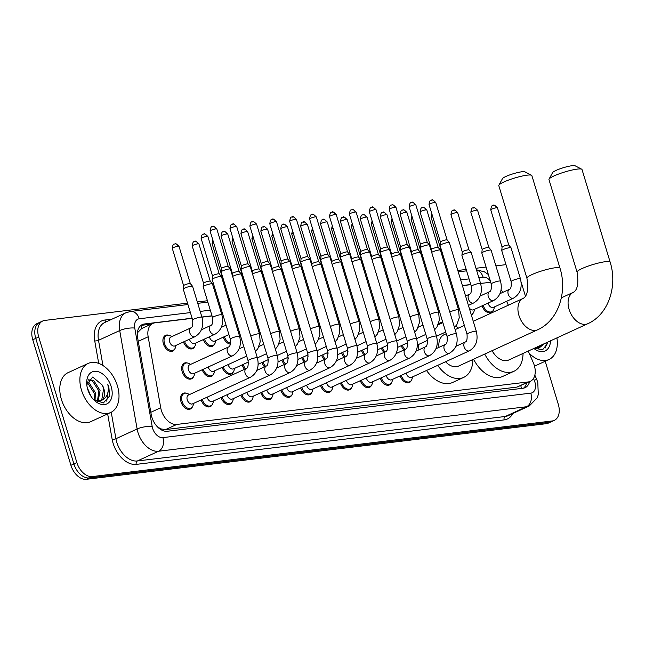 <?xml version="1.0" encoding="UTF-8"?>
<svg xmlns="http://www.w3.org/2000/svg" width="645" height="645" viewBox="0 0 645 645"><rect width="100%" height="100%" fill="white"/><g stroke="black" fill="none" stroke-linecap="round" stroke-linejoin="round"><path stroke-width="0.97" d="M174.811 348.889A8.635 5.636 -114.7 0 1 172.763 351.041A8.635 5.636 -114.7 0 1 163.411 343.882A8.635 5.636 -114.7 0 1 165.555 335.336A8.635 5.636 -114.7 0 1 168.522 335.19M193.573 376.672A8.635 5.636 -114.7 0 1 191.525 378.825A8.635 5.636 -114.7 0 1 182.172 371.665A8.635 5.636 -114.7 0 1 184.317 363.119A8.635 5.636 -114.7 0 1 187.284 362.974M192.428 406.858A8.635 5.636 -114.7 0 1 190.38 409.019A8.635 5.636 -114.7 0 1 181.027 401.859A8.635 5.636 -114.7 0 1 183.172 393.313A8.635 5.636 -114.7 0 1 186.139 393.168M192.145 318.348L154.929 322.847A16.198 10.562 65.3 0 0 152.817 323.435A16.198 10.562 65.3 0 0 148.156 336.779L160.718 407.753A16.198 10.562 65.3 0 0 161.363 410.43A16.198 10.562 65.3 0 0 176.794 424.434L528.158 381.953A16.198 10.562 65.3 0 0 530.263 381.364A16.198 10.562 65.3 0 0 533.31 362.7L528.247 351.049M156.695 426.039L157.009 426.313A5.402 3.523 65.3 0 0 157.178 426.571M159.517 428.699A5.402 3.523 65.3 0 0 161.266 429.03L161.452 429.006A16.198 10.562 -114.7 0 1 157.009 426.313M152.817 323.435L141.65 328.563L137.764 332.449M161.452 429.006L165.604 429.57L516.976 387.089L530.263 381.364M490.764 282.454A16.198 10.562 65.3 0 0 488.934 282.462L480.598 283.469M470.802 284.655L462.425 285.662M222.864 314.631L221.84 314.752M212.044 315.937L201.941 317.163M502.721 292.411A16.198 10.562 65.3 0 0 501.117 289.718M508.333 305.206L506.639 301.304M194.717 346.478A8.635 5.636 -114.7 0 1 192.67 348.631A8.635 5.636 -114.7 0 1 183.478 341.963M214.616 344.075A8.635 5.636 -114.7 0 1 212.576 346.228A8.635 5.636 -114.7 0 1 203.377 339.56M230.45 344.148A8.635 5.636 -114.7 0 1 223.283 337.15M473.374 312.785A8.635 5.636 -114.7 0 1 471.326 314.937A8.635 5.636 -114.7 0 1 471.326 314.945M493.28 310.382A8.635 5.636 -114.7 0 1 491.232 312.535A8.635 5.636 -114.7 0 1 482.041 305.867M213.471 374.261A8.635 5.636 -114.7 0 1 211.431 376.414A8.635 5.636 -114.7 0 1 202.232 369.746M233.377 371.859A8.635 5.636 -114.7 0 1 231.329 374.011A8.635 5.636 -114.7 0 1 222.138 367.344M244.584 369.279A8.635 5.636 -114.7 0 1 242.044 364.933M264.49 366.876A8.635 5.636 -114.7 0 1 261.951 362.53M284.397 364.465A8.635 5.636 -114.7 0 1 281.849 360.12M304.295 362.063A8.635 5.636 -114.7 0 1 301.755 357.717M324.201 359.652A8.635 5.636 -114.7 0 1 321.661 355.306M344.108 357.249A8.635 5.636 -114.7 0 1 341.568 352.904M364.014 354.839A8.635 5.636 -114.7 0 1 361.466 350.493M383.912 352.436A8.635 5.636 -114.7 0 1 381.372 348.09M403.818 350.025A8.635 5.636 -114.7 0 1 401.279 345.68M212.326 404.455A8.635 5.636 -114.7 0 1 210.286 406.608A8.635 5.636 -114.7 0 1 201.087 399.94M232.232 402.053A8.635 5.636 -114.7 0 1 230.184 404.205A8.635 5.636 -114.7 0 1 220.993 397.538M252.139 399.642A8.635 5.636 -114.7 0 1 250.091 401.795A8.635 5.636 -114.7 0 1 240.899 395.127M272.037 397.239A8.635 5.636 -114.7 0 1 269.997 399.392A8.635 5.636 -114.7 0 1 260.806 392.724M291.943 394.829A8.635 5.636 -114.7 0 1 289.903 396.981A8.635 5.636 -114.7 0 1 280.704 390.314M311.849 392.426A8.635 5.636 -114.7 0 1 309.802 394.579A8.635 5.636 -114.7 0 1 300.61 387.911M331.756 390.015A8.635 5.636 -114.7 0 1 329.708 392.168A8.635 5.636 -114.7 0 1 320.517 385.5M351.654 387.613A8.635 5.636 -114.7 0 1 349.614 389.765A8.635 5.636 -114.7 0 1 340.423 383.098M371.56 385.202A8.635 5.636 -114.7 0 1 369.521 387.355A8.635 5.636 -114.7 0 1 360.321 380.687M391.467 382.799A8.635 5.636 -114.7 0 1 389.419 384.952A8.635 5.636 -114.7 0 1 380.228 378.284M411.373 380.389A8.635 5.636 -114.7 0 1 409.325 382.541A8.635 5.636 -114.7 0 1 400.134 375.874M192.097 318.211L144.424 323.975A16.198 10.562 65.3 0 0 142.319 324.564A16.198 10.562 65.3 0 0 137.651 337.907L151.228 414.574A16.198 10.562 65.3 0 0 151.873 417.25A16.198 10.562 65.3 0 0 167.305 431.263L522.99 388.258A16.198 10.562 65.3 0 0 525.095 387.669A16.198 10.562 65.3 0 0 529.618 381.663M545.21 361.248L558.304 404.359A16.198 10.562 -114.7 0 1 554.281 420.379A16.198 10.562 -114.7 0 1 552.176 420.967L92.3 476.574A16.198 10.562 -114.7 0 1 76.868 462.562L38.724 337.012A16.198 10.562 -114.7 0 1 42.739 320.992A16.198 10.562 -114.7 0 1 44.852 320.404L187.526 303.15M521.104 281.921L525.425 296.136M495.884 265.869L504.729 264.797A16.198 10.562 -114.7 0 1 506.027 264.748M197.322 301.965L207.432 300.747M217.228 299.562L218.252 299.433M457.813 270.473L466.182 269.457M475.978 268.272L486.088 267.054M554.281 420.379L548.331 423.112A16.198 10.562 -114.7 0 1 546.226 423.7L86.341 479.3A16.198 10.562 -114.7 0 1 70.918 465.295L32.766 339.746L35.749 338.383A16.198 10.562 -114.7 0 1 39.764 322.355A16.198 10.562 -114.7 0 0 35.749 338.383L73.893 463.932L35.749 338.383L38.724 337.012M86.341 479.3L89.324 477.937A16.198 10.562 -114.7 0 1 73.893 463.932A16.198 10.562 -114.7 0 0 89.324 477.937L549.201 422.338L89.324 477.937L92.3 476.574M551.306 421.741A16.198 10.562 -114.7 0 1 549.201 422.338A16.198 10.562 -114.7 0 0 551.306 421.741M482.839 283.195A16.198 10.562 65.3 0 0 481.355 283.236L480.557 283.332M470.761 284.518L462.384 285.525M222.823 314.494L221.799 314.615M212.003 315.8L201.901 317.026M526.643 383.025A16.198 10.562 -114.7 0 1 523.522 388.169M140.916 325.427A16.198 10.562 -114.7 0 1 141.448 325.338L151.261 324.153M32.766 339.746A16.198 10.562 -114.7 0 1 36.789 323.726L42.739 320.992M117.406 385.791A26.993 17.6 -114.7 0 1 110.706 412.494A26.993 17.6 -114.7 0 1 81.48 390.136A26.993 17.6 -114.7 0 1 88.18 363.425A26.993 17.6 -114.7 0 1 117.406 385.791M110.706 412.494L90.614 421.717A26.993 17.6 -114.7 0 1 61.388 399.352A26.993 17.6 -114.7 0 1 68.088 372.649L88.18 363.425M97.419 401.367L98.879 390.959L92.574 381.106L87.978 379.929M98.145 401.383L100.064 390.418L93.759 380.558L88.083 379.752M94.234 400.158L94.154 393.128L87.849 383.275L87.002 382.783M95.049 400.787L95.339 392.587L89.034 382.727L87.212 381.824M90.889 396.167L87.277 387.677M100.136 401.029L101.797 399.634L103.603 388.79L102.337 385.138L92.711 377.035L86.817 384.718M102.337 385.138A12.199 7.958 -114.7 0 1 103.837 388.685A12.199 7.958 -114.7 0 1 101.467 400.4L95.234 400.916M87.728 389.378A17.6 11.481 -114.7 0 1 86.72 383.92A17.6 11.481 -114.7 0 1 96.371 371.318A17.6 11.481 -114.7 0 1 111.15 386.548A17.6 11.481 -114.7 0 1 108.392 402.956A17.6 11.481 -114.7 0 1 94.21 400.239A17.6 11.481 -114.7 0 1 87.728 389.378M93.622 399.642L103.394 402.94L109.585 396.006L108.868 387.218L107.844 384.468L108.255 387.395C108.553 394.014 106.296 398.352 101.467 400.4M106.739 401.15L108.731 387.274L107.844 384.468M498.883 185.18L502.471 178.649A11.876 1.838 -16.9 0 1 510.106 174.787A11.876 1.838 -16.9 0 1 521.966 171.763A11.876 1.838 -16.9 0 1 524.925 171.828L531.536 175.263A17.278 2.677 163.1 0 0 527.239 175.158A17.278 2.677 163.1 0 0 509.985 179.552A17.278 2.677 163.1 0 0 498.883 185.18A17.278 2.677 163.1 0 0 498.803 185.647L526.925 278.221A17.278 2.677 -16.9 0 1 536.898 272.577A17.278 2.677 -16.9 0 1 555.361 267.74A17.278 2.677 -16.9 0 1 559.989 268.175L531.859 175.601A17.278 2.677 163.1 0 0 531.536 175.263M445.558 361.756A17.278 11.263 65.3 0 0 458.563 366.078L537.648 329.772C558.554 320.492 567.544 291.766 559.989 268.175M472.874 359.507A29.694 19.366 -114.7 0 1 463.739 377.365A29.694 19.366 -114.7 0 1 437.697 365.36M463.739 377.365L452.58 382.485A29.694 19.366 -114.7 0 1 426.538 370.488M446.235 333.715L444.147 334.674A17.278 11.263 65.3 0 0 438.947 347.365M438.963 323.387L438.592 323.556A29.694 19.366 -114.7 0 1 438.963 323.387A29.694 19.366 -114.7 0 1 442.768 322.315M455.797 326.072A29.694 19.366 -114.7 0 1 458.458 328.103M418.831 349.872A29.694 19.366 -114.7 0 1 418.742 344.398M549.04 179.117L552.628 172.586A11.876 1.838 -16.9 0 1 560.263 168.724A11.876 1.838 -16.9 0 1 572.123 165.701A11.876 1.838 -16.9 0 1 575.074 165.765L581.693 169.192A17.278 2.677 163.1 0 0 577.388 169.095A17.278 2.677 163.1 0 0 560.142 173.489A17.278 2.677 163.1 0 0 549.04 179.117A17.278 2.677 163.1 0 0 548.96 179.584L577.082 272.158A17.278 2.677 -16.9 0 1 587.055 266.514A17.278 2.677 -16.9 0 1 605.518 261.668A17.278 2.677 -16.9 0 1 610.146 262.112L582.016 169.538A17.278 2.677 163.1 0 0 581.693 169.192M492.103 350.678A17.278 11.263 65.3 0 0 508.72 360.015L587.805 323.709C608.711 314.429 617.7 285.703 610.146 262.112M523.031 353.444A29.694 19.366 -114.7 0 1 513.896 371.302A29.694 19.366 -114.7 0 1 484.726 354.065M513.896 371.302L502.737 376.422A29.694 19.366 -114.7 0 1 473.559 359.192M257.371 357.846C259.451 366.715 257.129 373.197 250.405 377.301L192.524 403.875A4.862 3.169 -114.7 0 1 187.26 399.852A4.862 3.169 -114.7 0 1 188.469 395.038L246.35 368.472C247.874 368.11 248.446 365.513 248.067 360.676A4.862 0.75 -16.9 0 1 250.873 359.088A4.862 0.75 -16.9 0 1 256.065 357.725A4.862 0.75 -16.9 0 1 256.267 357.701A4.862 0.75 -16.9 0 1 257.371 357.846L230.402 269.094A4.862 0.75 -16.9 0 0 230.378 269.054A4.862 0.75 -16.9 0 0 229.104 268.973A4.862 0.75 -16.9 0 0 222.525 270.9A4.862 0.75 -16.9 0 0 221.098 271.876A4.862 0.75 -16.9 0 0 221.106 271.924L248.067 360.676M193.573 403.391L193.202 405.028A8.103 5.281 -114.7 0 1 190.896 408.18A8.103 5.281 -114.7 0 1 182.132 401.472A8.103 5.281 -114.7 0 1 184.139 393.466A8.103 5.281 -114.7 0 1 188.034 393.781L189.525 394.555M221.469 268.465A3.507 0.54 -16.9 0 1 221.461 268.433A3.507 0.54 -16.9 0 1 222.493 267.731A3.507 0.54 -16.9 0 1 227.242 266.337A3.507 0.54 -16.9 0 1 228.169 266.393A3.507 0.54 -16.9 0 1 228.185 266.425L216.801 228.967C214.035 226.371 212.777 225.548 213.019 226.5A3.507 2.604 83.1 0 1 215.857 228.878A3.507 0.54 -16.9 0 1 216.801 228.967M270.311 374.898A4.862 3.169 -114.7 0 1 269.884 375.035A4.862 3.169 -114.7 0 1 265.055 370.867A4.862 3.169 -114.7 0 1 266.256 366.062C267.78 365.707 268.352 363.111 267.973 358.265A4.862 0.75 -16.9 0 1 270.779 356.677A4.862 0.75 -16.9 0 1 275.971 355.322A4.862 0.75 -16.9 0 1 276.165 355.298A4.862 0.75 -16.9 0 1 277.277 355.443C279.358 364.304 277.036 370.794 270.311 374.898L212.431 401.464A4.862 3.169 -114.7 0 1 207.166 397.441A4.862 3.169 -114.7 0 1 207.093 397.183M213.479 400.98L213.1 402.617A8.103 5.281 -114.7 0 1 210.802 405.778A8.103 5.281 -114.7 0 1 202.159 399.449M267.973 358.265L241.012 269.513A4.862 0.75 -16.9 0 1 241.004 269.465A4.862 0.75 -16.9 0 1 242.423 268.497A4.862 0.75 -16.9 0 1 249.01 266.57A4.862 0.75 -16.9 0 1 250.284 266.651A4.862 0.75 -16.9 0 1 250.308 266.691L277.277 355.443M232.337 224.267A3.507 2.604 83.1 0 1 232.926 224.097A3.507 2.604 83.1 0 1 235.764 226.468A3.507 0.54 -16.9 0 0 232.015 227.451A3.507 0.54 -16.9 0 0 229.991 228.604L241.367 266.046A3.507 0.54 -16.9 0 1 241.367 266.022A3.507 0.54 -16.9 0 1 242.391 265.321A3.507 0.54 -16.9 0 1 247.148 263.934A3.507 0.54 -16.9 0 1 248.067 263.99A3.507 0.54 -16.9 0 1 248.083 264.023L250.284 266.651M290.218 372.488A4.862 3.169 -114.7 0 1 289.782 372.633A4.862 3.169 -114.7 0 1 284.953 368.464A4.862 3.169 -114.7 0 1 286.162 363.659C287.686 363.304 288.259 360.7 287.88 355.863A4.862 0.75 -16.9 0 1 290.685 354.274A4.862 0.75 -16.9 0 1 295.878 352.912A4.862 0.75 -16.9 0 1 296.071 352.888A4.862 0.75 -16.9 0 1 297.176 353.033C299.264 361.901 296.942 368.384 290.218 372.488L232.329 399.061A4.862 3.169 -114.7 0 1 227.072 395.038A4.862 3.169 -114.7 0 1 227 394.78M233.385 398.578L233.006 400.214A8.103 5.281 -114.7 0 1 230.708 403.367A8.103 5.281 -114.7 0 1 222.065 397.046M287.88 355.863L260.911 267.111A4.862 0.75 -16.9 0 1 260.911 267.062A4.862 0.75 -16.9 0 1 262.33 266.087A4.862 0.75 -16.9 0 1 268.909 264.16A4.862 0.75 -16.9 0 1 270.19 264.24A4.862 0.75 -16.9 0 1 270.215 264.289L297.176 353.033M252.243 221.856A3.507 2.604 83.1 0 1 252.832 221.695A3.507 2.604 83.1 0 1 255.67 224.065A3.507 0.54 -16.9 0 0 251.921 225.049A3.507 0.54 -16.9 0 0 249.897 226.193L261.273 263.636A3.507 0.54 -16.9 0 1 261.273 263.62A3.507 0.54 -16.9 0 1 262.297 262.918A3.507 0.54 -16.9 0 1 267.054 261.523A3.507 0.54 -16.9 0 1 267.973 261.58A3.507 0.54 -16.9 0 1 267.989 261.612M310.124 370.085A4.862 3.169 -114.7 0 1 309.689 370.222A4.862 3.169 -114.7 0 1 304.859 366.054A4.862 3.169 -114.7 0 1 306.069 361.248C307.584 360.894 308.157 358.298 307.786 353.452A4.862 0.75 -16.9 0 1 310.584 351.864A4.862 0.75 -16.9 0 1 315.784 350.509A4.862 0.75 -16.9 0 1 315.977 350.485A4.862 0.75 -16.9 0 1 317.082 350.63C319.17 359.491 316.848 365.981 310.124 370.085L252.235 396.651A4.862 3.169 -114.7 0 1 246.979 392.628A4.862 3.169 -114.7 0 1 246.906 392.37M253.292 396.167L252.913 397.804A8.103 5.281 -114.7 0 1 250.615 400.964A8.103 5.281 -114.7 0 1 241.964 394.635M307.786 353.452L280.817 264.7A4.862 0.75 -16.9 0 1 280.817 264.652A4.862 0.75 -16.9 0 1 282.236 263.684A4.862 0.75 -16.9 0 1 288.815 261.757A4.862 0.75 -16.9 0 1 290.089 261.838A4.862 0.75 -16.9 0 1 290.121 261.878L317.082 350.63M281.18 261.249A3.507 0.54 -16.9 0 1 281.18 261.209A3.507 0.54 -16.9 0 1 282.204 260.507A3.507 0.54 -16.9 0 1 286.952 259.121A3.507 0.54 -16.9 0 1 287.88 259.177A3.507 0.54 -16.9 0 1 287.896 259.209M330.022 367.674A4.862 3.169 -114.7 0 1 329.595 367.819A4.862 3.169 -114.7 0 1 324.766 363.651A4.862 3.169 -114.7 0 1 325.967 358.846C327.491 358.491 328.063 355.887 327.684 351.049A4.862 0.75 -16.9 0 1 330.49 349.461A4.862 0.75 -16.9 0 1 335.682 348.098A4.862 0.75 -16.9 0 1 335.884 348.074A4.862 0.75 -16.9 0 1 336.988 348.219C339.068 357.088 336.746 363.57 330.022 367.674L272.142 394.248A4.862 3.169 -114.7 0 1 266.877 390.225A4.862 3.169 -114.7 0 1 266.804 389.967M273.19 393.764L272.811 395.401A8.103 5.281 -114.7 0 1 270.513 398.554A8.103 5.281 -114.7 0 1 261.87 392.233M327.684 351.049L300.723 262.297A4.862 0.75 -16.9 0 1 300.715 262.249A4.862 0.75 -16.9 0 1 302.142 261.273A4.862 0.75 -16.9 0 1 308.721 259.346A4.862 0.75 -16.9 0 1 309.995 259.427A4.862 0.75 -16.9 0 1 310.019 259.475L336.988 348.219M301.086 258.839A3.507 0.54 -16.9 0 1 301.078 258.806A3.507 0.54 -16.9 0 1 302.11 258.105A3.507 0.54 -16.9 0 1 306.859 256.71A3.507 0.54 -16.9 0 1 307.778 256.766A3.507 0.54 -16.9 0 1 307.802 256.799L296.418 219.34C293.652 216.744 292.395 215.922 292.637 216.881A3.507 2.604 83.1 0 1 295.475 219.252A3.507 0.54 -16.9 0 1 296.418 219.34M349.929 365.272A4.862 3.169 -114.7 0 1 349.501 365.409A4.862 3.169 -114.7 0 1 344.672 361.24A4.862 3.169 -114.7 0 1 345.873 356.435C347.397 356.08 347.969 353.484 347.591 348.639A4.862 0.75 -16.9 0 1 350.396 347.05A4.862 0.75 -16.9 0 1 355.589 345.696A4.862 0.75 -16.9 0 1 355.782 345.672A4.862 0.75 -16.9 0 1 356.887 345.817C358.975 354.677 356.653 361.168 349.929 365.272L292.048 391.838A4.862 3.169 -114.7 0 1 286.783 387.814A4.862 3.169 -114.7 0 1 286.711 387.556M293.096 391.354L292.717 392.99A8.103 5.281 -114.7 0 1 290.419 396.151A8.103 5.281 -114.7 0 1 281.776 389.822M347.591 348.639L320.63 259.887A4.862 0.75 -16.9 0 1 320.621 259.838A4.862 0.75 -16.9 0 1 322.04 258.871A4.862 0.75 -16.9 0 1 328.628 256.944A4.862 0.75 -16.9 0 1 329.901 257.024A4.862 0.75 -16.9 0 1 329.926 257.065L356.887 345.817M311.954 214.64A3.507 2.604 83.1 0 1 312.543 214.471A3.507 2.604 83.1 0 1 315.381 216.849A3.507 0.54 -16.9 0 0 311.632 217.825A3.507 0.54 -16.9 0 0 309.608 218.978L320.984 256.42A3.507 0.54 -16.9 0 1 320.984 256.396A3.507 0.54 -16.9 0 1 322.008 255.694A3.507 0.54 -16.9 0 1 326.765 254.307A3.507 0.54 -16.9 0 1 327.684 254.364A3.507 0.54 -16.9 0 1 327.7 254.396M369.835 362.861A4.862 3.169 -114.7 0 1 369.4 363.006A4.862 3.169 -114.7 0 1 364.57 358.838A4.862 3.169 -114.7 0 1 365.78 354.032C367.295 353.678 367.868 351.074 367.497 346.236A4.862 0.75 -16.9 0 1 370.303 344.648A4.862 0.75 -16.9 0 1 375.495 343.285A4.862 0.75 -16.9 0 1 375.688 343.261A4.862 0.75 -16.9 0 1 376.793 343.414C378.881 352.275 376.559 358.757 369.835 362.861L311.946 389.435A4.862 3.169 -114.7 0 1 306.689 385.412A4.862 3.169 -114.7 0 1 306.617 385.154M313.002 388.951L312.623 390.588A8.103 5.281 -114.7 0 1 310.326 393.748A8.103 5.281 -114.7 0 1 301.683 387.419M367.497 346.236L340.528 257.484A4.862 0.75 -16.9 0 1 340.528 257.436A4.862 0.75 -16.9 0 1 341.947 256.46A4.862 0.75 -16.9 0 1 348.526 254.533A4.862 0.75 -16.9 0 1 349.808 254.614A4.862 0.75 -16.9 0 1 349.832 254.662L376.793 343.414M340.891 254.033A3.507 0.54 -16.9 0 1 340.891 253.993A3.507 0.54 -16.9 0 1 341.914 253.292A3.507 0.54 -16.9 0 1 346.671 251.897A3.507 0.54 -16.9 0 1 347.591 251.953A3.507 0.54 -16.9 0 1 347.607 251.985M389.741 360.458A4.862 3.169 -114.7 0 1 389.306 360.595A4.862 3.169 -114.7 0 1 384.476 356.427A4.862 3.169 -114.7 0 1 385.686 351.622C387.202 351.267 387.774 348.671 387.403 343.825A4.862 0.75 -16.9 0 1 390.201 342.237A4.862 0.75 -16.9 0 1 395.401 340.882A4.862 0.75 -16.9 0 1 395.595 340.858A4.862 0.75 -16.9 0 1 396.699 341.003C398.779 349.864 396.465 356.354 389.741 360.458L331.853 387.024A4.862 3.169 -114.7 0 1 326.588 383.001A4.862 3.169 -114.7 0 1 326.515 382.743M332.909 386.54L332.53 388.177A8.103 5.281 -114.7 0 1 330.232 391.338A8.103 5.281 -114.7 0 1 321.581 385.009M387.403 343.825L360.434 255.073A4.862 0.75 -16.9 0 1 360.434 255.025A4.862 0.75 -16.9 0 1 361.853 254.057A4.862 0.75 -16.9 0 1 368.432 252.131A4.862 0.75 -16.9 0 1 369.706 252.211A4.862 0.75 -16.9 0 1 369.73 252.251L396.699 341.003M360.797 251.623A3.507 0.54 -16.9 0 1 360.789 251.59A3.507 0.54 -16.9 0 1 361.821 250.889A3.507 0.54 -16.9 0 1 366.57 249.494A3.507 0.54 -16.9 0 1 367.497 249.55A3.507 0.54 -16.9 0 1 367.513 249.583M409.639 358.048A4.862 3.169 -114.7 0 1 409.212 358.193A4.862 3.169 -114.7 0 1 404.383 354.024A4.862 3.169 -114.7 0 1 405.584 349.219C407.108 348.864 407.68 346.26 407.301 341.423A4.862 0.75 -16.9 0 1 410.107 339.834A4.862 0.75 -16.9 0 1 415.299 338.472A4.862 0.75 -16.9 0 1 415.501 338.448A4.862 0.75 -16.9 0 1 416.606 338.601C418.686 347.462 416.364 353.944 409.639 358.048L351.759 384.622A4.862 3.169 -114.7 0 1 346.494 380.598A4.862 3.169 -114.7 0 1 346.421 380.34M352.807 384.138L352.428 385.775A8.103 5.281 -114.7 0 1 350.13 388.935A8.103 5.281 -114.7 0 1 341.487 382.606M407.301 341.423L380.34 252.671A4.862 0.75 -16.9 0 1 380.332 252.622A4.862 0.75 -16.9 0 1 381.751 251.647A4.862 0.75 -16.9 0 1 388.338 249.72A4.862 0.75 -16.9 0 1 389.612 249.8A4.862 0.75 -16.9 0 1 389.636 249.849L416.606 338.601M371.665 207.416A3.507 2.604 83.1 0 1 372.254 207.255A3.507 2.604 83.1 0 1 375.092 209.625A3.507 0.54 -16.9 0 0 371.343 210.609A3.507 0.54 -16.9 0 0 369.319 211.754L380.695 249.196A3.507 0.54 -16.9 0 1 380.695 249.18A3.507 0.54 -16.9 0 1 381.719 248.478A3.507 0.54 -16.9 0 1 386.476 247.083A3.507 0.54 -16.9 0 1 387.395 247.148A3.507 0.54 -16.9 0 1 387.419 247.172L389.612 249.8M429.546 355.645A4.862 3.169 -114.7 0 1 429.11 355.782A4.862 3.169 -114.7 0 1 424.281 351.614A4.862 3.169 -114.7 0 1 425.49 346.808C427.014 346.454 427.587 343.858 427.208 339.012A4.862 0.75 -16.9 0 1 430.013 337.424A4.862 0.75 -16.9 0 1 435.206 336.069A4.862 0.75 -16.9 0 1 435.399 336.045A4.862 0.75 -16.9 0 1 436.504 336.19C438.592 345.051 436.27 351.541 429.546 355.645L371.657 382.211A4.862 3.169 -114.7 0 1 366.4 378.188A4.862 3.169 -114.7 0 1 366.328 377.93M372.713 381.727L372.334 383.364A8.103 5.281 -114.7 0 1 370.036 386.524A8.103 5.281 -114.7 0 1 361.394 380.195M427.208 339.012L400.247 250.268A4.862 0.75 -16.9 0 1 400.239 250.212A4.862 0.75 -16.9 0 1 401.658 249.244A4.862 0.75 -16.9 0 1 408.245 247.317A4.862 0.75 -16.9 0 1 409.519 247.398A4.862 0.75 -16.9 0 1 409.543 247.438L436.504 336.19M391.571 205.013A3.507 2.604 83.1 0 1 392.16 204.844A3.507 2.604 83.1 0 1 394.998 207.222A3.507 0.54 -16.9 0 0 391.249 208.198A3.507 0.54 -16.9 0 0 389.225 209.351L400.601 246.793A3.507 0.54 -16.9 0 1 400.601 246.777A3.507 0.54 -16.9 0 1 401.625 246.076A3.507 0.54 -16.9 0 1 406.382 244.681A3.507 0.54 -16.9 0 1 407.301 244.737A3.507 0.54 -16.9 0 1 407.317 244.769M449.452 353.234A4.862 3.169 -114.7 0 1 449.017 353.379A4.862 3.169 -114.7 0 1 444.187 349.211A4.862 3.169 -114.7 0 1 445.397 344.406C446.912 344.051 447.485 341.447 447.114 336.609A4.862 0.75 -16.9 0 1 449.92 335.021A4.862 0.75 -16.9 0 1 455.112 333.659A4.862 0.75 -16.9 0 1 455.306 333.642A4.862 0.75 -16.9 0 1 456.41 333.788C458.498 342.648 456.176 349.13 449.452 353.234L391.563 379.808A4.862 3.169 -114.7 0 1 386.307 375.785A4.862 3.169 -114.7 0 1 386.234 375.527M392.62 379.325L392.241 380.961A8.103 5.281 -114.7 0 1 389.943 384.122A8.103 5.281 -114.7 0 1 381.292 377.793M447.114 336.609L420.145 247.857A4.862 0.75 -16.9 0 1 420.145 247.809A4.862 0.75 -16.9 0 1 421.564 246.833A4.862 0.75 -16.9 0 1 428.143 244.906A4.862 0.75 -16.9 0 1 429.425 244.987A4.862 0.75 -16.9 0 1 429.449 245.036L456.41 333.788M420.508 244.407A3.507 0.54 -16.9 0 1 420.508 244.366A3.507 0.54 -16.9 0 1 421.532 243.665A3.507 0.54 -16.9 0 1 426.281 242.27A3.507 0.54 -16.9 0 1 427.208 242.335A3.507 0.54 -16.9 0 1 427.224 242.359L415.84 204.9C413.082 202.304 411.816 201.482 412.066 202.441A3.507 2.604 83.1 0 1 414.904 204.812A3.507 0.54 -16.9 0 1 415.84 204.9M469.35 350.832A4.862 3.169 -114.7 0 1 468.923 350.969A4.862 3.169 -114.7 0 1 464.094 346.8A4.862 3.169 -114.7 0 1 465.303 341.995C466.819 341.64 467.391 339.044 467.02 334.207A4.862 0.75 -16.9 0 1 469.818 332.61A4.862 0.75 -16.9 0 1 475.01 331.256A4.862 0.75 -16.9 0 1 475.212 331.232A4.862 0.75 -16.9 0 1 476.316 331.377C478.397 340.238 476.083 346.728 469.35 350.832L411.47 377.398A4.862 3.169 -114.7 0 1 406.205 373.374A4.862 3.169 -114.7 0 1 406.132 373.116M412.526 376.922L412.147 378.55A8.103 5.281 -114.7 0 1 409.841 381.711A8.103 5.281 -114.7 0 1 401.198 375.382M467.02 334.207L440.051 245.455A4.862 0.75 -16.9 0 1 440.043 245.398A4.862 0.75 -16.9 0 1 441.47 244.431A4.862 0.75 -16.9 0 1 448.049 242.504A4.862 0.75 -16.9 0 1 449.323 242.584A4.862 0.75 -16.9 0 1 449.347 242.625L476.316 331.377M431.384 200.2A3.507 2.604 83.1 0 1 431.965 200.031A3.507 2.604 83.1 0 1 434.811 202.409A3.507 0.54 -16.9 0 0 431.053 203.385A3.507 0.54 -16.9 0 0 429.03 204.538L440.406 241.98A3.507 0.54 -16.9 0 1 440.406 241.964A3.507 0.54 -16.9 0 1 441.438 241.262A3.507 0.54 -16.9 0 1 446.187 239.867A3.507 0.54 -16.9 0 1 447.114 239.924A3.507 0.54 -16.9 0 1 447.13 239.956M232.651 355.782L193.669 373.681A4.862 3.169 -114.7 0 1 188.405 369.658A4.862 3.169 -114.7 0 1 189.614 364.852L228.596 346.954C230.12 346.599 230.692 344.003 230.313 339.157A4.862 0.75 -16.9 0 1 231.732 338.133A4.862 0.75 -16.9 0 1 238.513 336.19A4.862 0.75 -16.9 0 1 239.618 336.335C241.698 345.196 239.384 351.678 232.651 355.782A4.862 3.169 -114.7 0 1 232.224 355.927A4.862 3.169 -114.7 0 1 227.395 351.759A4.862 3.169 -114.7 0 1 228.596 346.954M230.313 339.157L212.157 279.398A4.862 0.75 -16.9 0 1 212.157 279.341A4.862 0.75 -16.9 0 1 213.576 278.374A4.862 0.75 -16.9 0 1 218.381 276.778A4.862 0.75 -16.9 0 1 221.437 276.528A4.862 0.75 -16.9 0 1 221.461 276.568L239.618 336.335M194.717 373.197L194.347 374.834A8.103 5.281 -114.7 0 1 192.041 377.994A8.103 5.281 -114.7 0 1 183.277 371.286A8.103 5.281 -114.7 0 1 185.284 363.272A8.103 5.281 -114.7 0 1 189.178 363.587L190.67 364.369M203.489 234.143A3.507 2.604 83.1 0 1 204.078 233.974A3.507 2.604 83.1 0 1 206.916 236.352A3.507 0.54 -16.9 0 0 203.167 237.336A3.507 0.54 -16.9 0 0 201.143 238.481L212.519 275.923A3.507 0.54 -16.9 0 1 212.519 275.907A3.507 0.54 -16.9 0 1 213.543 275.205A3.507 0.54 -16.9 0 1 218.3 273.811A3.507 0.54 -16.9 0 1 219.219 273.867A3.507 0.54 -16.9 0 1 219.236 273.899L221.437 276.528M246.672 356.08L213.576 371.278A4.862 3.169 -114.7 0 1 208.311 367.247A4.862 3.169 -114.7 0 1 208.238 366.989M232.627 276.407A4.862 0.75 -16.9 0 1 233.482 275.963A4.862 0.75 -16.9 0 1 238.287 274.367A4.862 0.75 -16.9 0 1 241.335 274.117A4.862 0.75 -16.9 0 1 241.359 274.165L259.524 333.925L260.209 341.866L257.831 348.671L255.436 351.493M214.624 370.794L214.245 372.431A8.103 5.281 -114.7 0 1 211.947 375.584A8.103 5.281 -114.7 0 1 203.304 369.262M232.426 273.536A3.507 0.54 -16.9 0 1 232.418 273.496A3.507 0.54 -16.9 0 1 233.45 272.795A3.507 0.54 -16.9 0 1 238.198 271.4A3.507 0.54 -16.9 0 1 239.126 271.464A3.507 0.54 -16.9 0 1 239.142 271.497M248.373 362.03L233.474 368.867A4.862 3.169 -114.7 0 1 228.217 364.844A4.862 3.169 -114.7 0 1 228.145 364.586M252.534 274.004A4.862 0.75 -16.9 0 1 253.38 273.561A4.862 0.75 -16.9 0 1 258.194 271.964A4.862 0.75 -16.9 0 1 261.241 271.714A4.862 0.75 -16.9 0 1 261.265 271.755L279.422 331.522L280.107 339.464L277.729 346.26L275.342 349.082M234.53 368.384L234.151 370.02A8.103 5.281 -114.7 0 1 231.853 373.181A8.103 5.281 -114.7 0 1 223.21 366.852M252.332 271.126A3.507 0.54 -16.9 0 1 252.324 271.094A3.507 0.54 -16.9 0 1 253.348 270.392A3.507 0.54 -16.9 0 1 258.105 268.997A3.507 0.54 -16.9 0 1 259.024 269.054A3.507 0.54 -16.9 0 1 259.048 269.086L247.664 231.628C244.898 229.023 243.641 228.209 243.883 229.16A3.507 2.604 83.1 0 1 246.721 231.539A3.507 0.54 -16.9 0 1 247.664 231.628M248.478 363.385A4.862 3.169 -114.7 0 1 248.123 362.434A4.862 3.169 -114.7 0 1 248.051 362.184M272.432 271.593A4.862 0.75 -16.9 0 1 273.286 271.15A4.862 0.75 -16.9 0 1 278.1 269.554A4.862 0.75 -16.9 0 1 281.147 269.304A4.862 0.75 -16.9 0 1 281.172 269.352L299.328 329.111L300.014 337.061L297.635 343.858L295.249 346.679M245.689 368.771A8.103 5.281 -114.7 0 1 243.109 364.449M266.627 229.128A3.507 0.54 -16.9 0 0 262.878 230.112A3.507 0.54 -16.9 0 0 260.854 231.257L272.23 268.707A3.507 0.54 -16.9 0 1 272.23 268.683A3.507 0.54 -16.9 0 1 273.254 267.981A3.507 0.54 -16.9 0 1 278.011 266.595A3.507 0.54 -16.9 0 1 278.93 266.651A3.507 0.54 -16.9 0 1 278.946 266.683L267.57 229.217C264.805 226.621 263.547 225.798 263.789 226.758A3.507 2.604 83.1 0 1 266.627 229.128A3.507 0.54 -16.9 0 1 267.57 229.217M268.385 360.974A4.862 3.169 -114.7 0 1 268.022 360.031A4.862 3.169 -114.7 0 1 267.949 359.773M292.338 269.191A4.862 0.75 -16.9 0 1 293.193 268.747A4.862 0.75 -16.9 0 1 297.998 267.151A4.862 0.75 -16.9 0 1 301.054 266.901A4.862 0.75 -16.9 0 1 301.078 266.941L319.235 326.709L319.92 334.65L317.542 341.447L315.147 344.269M265.595 366.368A8.103 5.281 -114.7 0 1 263.015 362.038M283.107 224.516A3.507 2.604 83.1 0 1 283.695 224.347A3.507 2.604 83.1 0 1 286.533 226.726A3.507 0.54 -16.9 0 0 282.784 227.709A3.507 0.54 -16.9 0 0 280.752 228.854L292.129 266.296A3.507 0.54 -16.9 0 1 292.137 266.28A3.507 0.54 -16.9 0 1 293.161 265.579A3.507 0.54 -16.9 0 1 297.909 264.184A3.507 0.54 -16.9 0 1 298.837 264.24A3.507 0.54 -16.9 0 1 298.853 264.273M288.291 358.572A4.862 3.169 -114.7 0 1 287.928 357.62A4.862 3.169 -114.7 0 1 287.855 357.37M312.244 266.78A4.862 0.75 -16.9 0 1 313.099 266.345A4.862 0.75 -16.9 0 1 317.904 264.74A4.862 0.75 -16.9 0 1 320.952 264.49A4.862 0.75 -16.9 0 1 320.976 264.539L339.133 324.298L339.818 332.248L337.448 339.044L335.053 341.866M285.493 363.957A8.103 5.281 -114.7 0 1 282.921 359.636M312.043 263.91A3.507 0.54 -16.9 0 1 312.035 263.869A3.507 0.54 -16.9 0 1 313.067 263.168A3.507 0.54 -16.9 0 1 317.816 261.781A3.507 0.54 -16.9 0 1 318.743 261.838A3.507 0.54 -16.9 0 1 318.759 261.87L307.375 224.404C304.609 221.807 303.352 220.985 303.593 221.944A3.507 2.604 83.1 0 1 306.44 224.315A3.507 0.54 -16.9 0 1 307.375 224.404M308.197 356.161A4.862 3.169 -114.7 0 1 307.834 355.218A4.862 3.169 -114.7 0 1 307.762 354.96M332.143 264.377A4.862 0.75 -16.9 0 1 332.997 263.934A4.862 0.75 -16.9 0 1 337.811 262.338A4.862 0.75 -16.9 0 1 340.858 262.088A4.862 0.75 -16.9 0 1 340.882 262.128L359.039 321.895L359.725 329.837L357.346 336.634L354.96 339.455M305.399 361.555A8.103 5.281 -114.7 0 1 302.828 357.225M331.949 261.499A3.507 0.54 -16.9 0 1 331.941 261.467A3.507 0.54 -16.9 0 1 332.965 260.765A3.507 0.54 -16.9 0 1 337.722 259.371A3.507 0.54 -16.9 0 1 338.641 259.427A3.507 0.54 -16.9 0 1 338.665 259.459L327.281 222.001C324.516 219.405 323.258 218.582 323.5 219.534A3.507 2.604 83.1 0 1 326.338 221.912A3.507 0.54 -16.9 0 1 327.281 222.001M328.095 353.758A4.862 3.169 -114.7 0 1 327.733 352.807A4.862 3.169 -114.7 0 1 327.66 352.557M352.049 261.967A4.862 0.75 -16.9 0 1 352.904 261.531A4.862 0.75 -16.9 0 1 357.717 259.927A4.862 0.75 -16.9 0 1 360.765 259.677A4.862 0.75 -16.9 0 1 360.789 259.725L378.946 319.485L379.631 327.434L377.252 334.231L374.866 337.053M325.306 359.144A8.103 5.281 -114.7 0 1 322.726 354.823M342.817 217.3A3.507 2.604 83.1 0 1 343.406 217.131A3.507 2.604 83.1 0 1 346.244 219.502A3.507 0.54 -16.9 0 0 342.495 220.485A3.507 0.54 -16.9 0 0 340.471 221.638L351.847 259.08A3.507 0.54 -16.9 0 1 351.847 259.056A3.507 0.54 -16.9 0 1 352.871 258.355A3.507 0.54 -16.9 0 1 357.628 256.968A3.507 0.54 -16.9 0 1 358.547 257.024A3.507 0.54 -16.9 0 1 358.564 257.057M348.002 351.348A4.862 3.169 -114.7 0 1 347.639 350.404A4.862 3.169 -114.7 0 1 347.566 350.146M371.955 259.564A4.862 0.75 -16.9 0 1 372.81 259.121A4.862 0.75 -16.9 0 1 377.615 257.524A4.862 0.75 -16.9 0 1 380.671 257.274A4.862 0.75 -16.9 0 1 380.695 257.315L398.852 317.082L399.537 325.024L397.159 331.82L394.764 334.642M345.212 356.741A8.103 5.281 -114.7 0 1 342.632 352.412M362.724 214.89A3.507 2.604 83.1 0 1 363.312 214.72A3.507 2.604 83.1 0 1 366.15 217.099A3.507 0.54 -16.9 0 0 362.401 218.083A3.507 0.54 -16.9 0 0 360.37 219.227L371.746 256.67A3.507 0.54 -16.9 0 1 371.754 256.654A3.507 0.54 -16.9 0 1 372.778 255.952A3.507 0.54 -16.9 0 1 377.527 254.557A3.507 0.54 -16.9 0 1 378.454 254.614A3.507 0.54 -16.9 0 1 378.47 254.646M367.908 348.945A4.862 3.169 -114.7 0 1 367.545 347.994A4.862 3.169 -114.7 0 1 367.473 347.744M391.862 257.153A4.862 0.75 -16.9 0 1 392.716 256.718A4.862 0.75 -16.9 0 1 397.522 255.114A4.862 0.75 -16.9 0 1 400.569 254.864A4.862 0.75 -16.9 0 1 400.593 254.912L418.75 314.671L419.435 322.621L417.057 329.418L414.671 332.24M365.11 354.331A8.103 5.281 -114.7 0 1 362.538 350.009M391.66 254.283A3.507 0.54 -16.9 0 1 391.652 254.243A3.507 0.54 -16.9 0 1 392.684 253.541A3.507 0.54 -16.9 0 1 397.433 252.155A3.507 0.54 -16.9 0 1 398.36 252.211A3.507 0.54 -16.9 0 1 398.376 252.243L386.992 214.777C384.226 212.181 382.969 211.358 383.211 212.318A3.507 2.604 83.1 0 1 386.057 214.688A3.507 0.54 -16.9 0 1 386.992 214.777M387.806 346.534A4.862 3.169 -114.7 0 1 387.452 345.591A4.862 3.169 -114.7 0 1 387.379 345.333M411.76 254.751A4.862 0.75 -16.9 0 1 412.615 254.307A4.862 0.75 -16.9 0 1 417.428 252.711A4.862 0.75 -16.9 0 1 420.476 252.461A4.862 0.75 -16.9 0 1 420.5 252.501L438.656 312.269L439.342 320.21L436.963 327.007L434.577 329.829M385.017 351.928A8.103 5.281 -114.7 0 1 382.437 347.599M405.955 212.286A3.507 0.54 -16.9 0 0 402.206 213.269A3.507 0.54 -16.9 0 0 400.182 214.414L411.558 251.856A3.507 0.54 -16.9 0 1 411.558 251.84A3.507 0.54 -16.9 0 1 412.582 251.139A3.507 0.54 -16.9 0 1 417.339 249.744A3.507 0.54 -16.9 0 1 418.258 249.8A3.507 0.54 -16.9 0 1 418.274 249.833L406.898 212.374C404.133 209.778 402.875 208.956 403.117 209.907A3.507 2.604 83.1 0 1 405.955 212.286A3.507 0.54 -16.9 0 1 406.898 212.374M407.713 344.132A4.862 3.169 -114.7 0 1 407.35 343.188A4.862 3.169 -114.7 0 1 407.277 342.93M431.666 252.34A4.862 0.75 -16.9 0 1 432.521 251.905A4.862 0.75 -16.9 0 1 437.326 250.308A4.862 0.75 -16.9 0 1 440.382 250.05A4.862 0.75 -16.9 0 1 440.406 250.099L458.563 309.858L459.248 317.808L456.87 324.604L454.483 327.426M404.923 349.526A8.103 5.281 -114.7 0 1 402.343 345.196M422.435 207.674A3.507 2.604 83.1 0 1 423.023 207.505A3.507 2.604 83.1 0 1 425.861 209.875A3.507 0.54 -16.9 0 0 422.112 210.859A3.507 0.54 -16.9 0 0 420.089 212.011L431.465 249.454A3.507 0.54 -16.9 0 1 431.465 249.43A3.507 0.54 -16.9 0 1 432.489 248.728A3.507 0.54 -16.9 0 1 437.246 247.341A3.507 0.54 -16.9 0 1 438.165 247.398A3.507 0.54 -16.9 0 1 438.181 247.43M195 336.674L174.908 345.897A4.862 3.169 -114.7 0 1 169.651 341.874A4.862 3.169 -114.7 0 1 170.852 337.061L190.944 327.845C192.46 327.491 193.032 324.887 192.662 320.049A4.862 0.75 -16.9 0 1 194.072 319.025A4.862 0.75 -16.9 0 1 200.853 317.074A4.862 0.75 -16.9 0 1 201.958 317.219C204.046 326.088 201.724 332.57 195 336.674A4.862 3.169 -114.7 0 1 194.564 336.819A4.862 3.169 -114.7 0 1 189.735 332.651A4.862 3.169 -114.7 0 1 190.944 327.845M192.662 320.049L183.261 289.121A4.862 0.75 -16.9 0 1 183.261 289.073A4.862 0.75 -16.9 0 1 184.68 288.097A4.862 0.75 -16.9 0 1 189.485 286.501A4.862 0.75 -16.9 0 1 192.541 286.251A4.862 0.75 -16.9 0 1 192.565 286.291L201.958 317.219M175.964 345.414L175.585 347.05A8.103 5.281 -114.7 0 1 173.287 350.203A8.103 5.281 -114.7 0 1 164.515 343.495A8.103 5.281 -114.7 0 1 166.523 335.489A8.103 5.281 -114.7 0 1 170.417 335.803L171.909 336.577M174.642 244.02A3.507 2.604 83.1 0 1 175.222 243.85A3.507 2.604 83.1 0 1 178.068 246.229A3.507 0.54 -16.9 0 0 174.311 247.212A3.507 0.54 -16.9 0 0 172.288 248.357L183.615 285.646A3.507 0.54 -16.9 0 1 183.623 285.63A3.507 0.54 -16.9 0 1 184.647 284.929A3.507 0.54 -16.9 0 1 189.396 283.534A3.507 0.54 -16.9 0 1 190.323 283.59A3.507 0.54 -16.9 0 1 190.34 283.623M214.898 334.271A4.862 3.169 -114.7 0 1 214.471 334.408A4.862 3.169 -114.7 0 1 209.641 330.24A4.862 3.169 -114.7 0 1 210.85 325.435C212.366 325.08 212.939 322.484 212.56 317.638A4.862 0.75 -16.9 0 1 213.979 316.622A4.862 0.75 -16.9 0 1 220.759 314.671A4.862 0.75 -16.9 0 1 221.864 314.816C223.944 323.677 221.63 330.167 214.898 334.271L194.814 343.487A4.862 3.169 -114.7 0 1 189.549 339.464A4.862 3.169 -114.7 0 1 189.477 339.206M212.56 317.638L203.167 286.711A4.862 0.75 -16.9 0 1 203.159 286.662A4.862 0.75 -16.9 0 1 204.586 285.695A4.862 0.75 -16.9 0 1 209.391 284.098A4.862 0.75 -16.9 0 1 212.439 283.848A4.862 0.75 -16.9 0 1 212.463 283.889L221.864 314.816M195.862 343.003L195.483 344.64A8.103 5.281 -114.7 0 1 193.186 347.8A8.103 5.281 -114.7 0 1 184.543 341.471M203.53 283.26A3.507 0.54 -16.9 0 1 203.522 283.219A3.507 0.54 -16.9 0 1 204.554 282.518A3.507 0.54 -16.9 0 1 209.303 281.131A3.507 0.54 -16.9 0 1 210.23 281.188A3.507 0.54 -16.9 0 1 210.246 281.22L198.91 243.915C196.144 241.311 194.887 240.488 195.129 241.448A3.507 2.604 83.1 0 1 197.967 243.818A3.507 0.54 -16.9 0 1 198.91 243.915M228.919 334.561L214.72 341.084A4.862 3.169 -114.7 0 1 209.456 337.061A4.862 3.169 -114.7 0 1 209.383 336.803M223.63 283.727A4.862 0.75 -16.9 0 1 224.484 283.284A4.862 0.75 -16.9 0 1 224.549 283.26M215.769 340.6L215.39 342.237A8.103 5.281 -114.7 0 1 213.092 345.397A8.103 5.281 -114.7 0 1 204.449 339.068M243.536 281.325A4.862 0.75 -16.9 0 1 244.391 280.881A4.862 0.75 -16.9 0 1 244.455 280.849M230.636 343.229A8.103 5.281 -114.7 0 1 224.355 336.658M233.514 240.19A3.507 0.54 -16.9 0 0 231.998 241.141L243.334 278.43A3.507 0.54 -16.9 0 1 243.334 278.406A3.507 0.54 -16.9 0 1 243.617 278.108M263.442 278.914A4.862 0.75 -16.9 0 1 264.297 278.471A4.862 0.75 -16.9 0 1 264.361 278.447M253.412 237.787A3.507 0.54 -16.9 0 0 251.905 238.731L263.233 276.02A3.507 0.54 -16.9 0 1 263.241 276.004A3.507 0.54 -16.9 0 1 263.523 275.697M283.349 276.512A4.862 0.75 -16.9 0 1 284.203 276.068A4.862 0.75 -16.9 0 1 284.26 276.036M303.247 274.101A4.862 0.75 -16.9 0 1 304.101 273.657A4.862 0.75 -16.9 0 1 304.166 273.633M293.225 232.974A3.507 0.54 -16.9 0 0 291.717 233.917L303.045 271.206A3.507 0.54 -16.9 0 1 303.045 271.19A3.507 0.54 -16.9 0 1 303.335 270.884M323.153 271.698A4.862 0.75 -16.9 0 1 324.008 271.255A4.862 0.75 -16.9 0 1 324.072 271.222M313.131 230.563A3.507 0.54 -16.9 0 0 311.616 231.515L322.952 268.804A3.507 0.54 -16.9 0 1 322.952 268.788A3.507 0.54 -16.9 0 1 323.234 268.481M343.059 269.288A4.862 0.75 -16.9 0 1 343.914 268.844A4.862 0.75 -16.9 0 1 343.97 268.82M362.966 266.885A4.862 0.75 -16.9 0 1 363.812 266.441A4.862 0.75 -16.9 0 1 363.877 266.409M352.936 225.75A3.507 0.54 -16.9 0 0 351.428 226.701L362.756 263.99A3.507 0.54 -16.9 0 1 362.756 263.974A3.507 0.54 -16.9 0 1 363.046 263.668M382.864 264.474A4.862 0.75 -16.9 0 1 383.719 264.031A4.862 0.75 -16.9 0 1 383.783 264.007M372.842 223.347A3.507 0.54 -16.9 0 0 371.335 224.291L382.662 261.58A3.507 0.54 -16.9 0 1 382.662 261.564A3.507 0.54 -16.9 0 1 382.953 261.257M402.77 262.072A4.862 0.75 -16.9 0 1 403.625 261.628A4.862 0.75 -16.9 0 1 403.689 261.596M422.677 259.661A4.862 0.75 -16.9 0 1 423.531 259.217A4.862 0.75 -16.9 0 1 423.588 259.193M412.647 218.534A3.507 0.54 -16.9 0 0 411.139 219.477L422.467 256.775A3.507 0.54 -16.9 0 1 422.467 256.75A3.507 0.54 -16.9 0 1 422.757 256.444M442.583 257.258A4.862 0.75 -16.9 0 1 443.429 256.815A4.862 0.75 -16.9 0 1 443.494 256.783M432.553 216.123A3.507 0.54 -16.9 0 0 431.045 217.075L442.373 254.364A3.507 0.54 -16.9 0 1 442.373 254.348A3.507 0.54 -16.9 0 1 442.663 254.041M471.318 286.356L461.925 255.428A4.862 0.75 -16.9 0 1 461.917 255.38A4.862 0.75 -16.9 0 1 463.336 254.404A4.862 0.75 -16.9 0 1 468.149 252.808A4.862 0.75 -16.9 0 1 471.197 252.558A4.862 0.75 -16.9 0 1 471.221 252.606L480.614 283.534C482.702 292.395 480.38 298.877 473.656 302.981A4.862 3.169 -114.7 0 1 473.22 303.126A4.862 3.169 -114.7 0 1 468.391 298.958A4.862 3.169 -114.7 0 1 469.6 294.152C471.124 293.798 471.697 291.201 471.318 286.356A4.862 0.75 -16.9 0 1 472.737 285.332A4.862 0.75 -16.9 0 1 479.509 283.389A4.862 0.75 -16.9 0 1 480.614 283.534M462.28 251.977A3.507 0.54 -16.9 0 1 462.28 251.937A3.507 0.54 -16.9 0 1 463.303 251.236A3.507 0.54 -16.9 0 1 468.06 249.841A3.507 0.54 -16.9 0 1 468.979 249.905A3.507 0.54 -16.9 0 1 468.996 249.938M493.562 300.578A4.862 3.169 -114.7 0 1 493.127 300.723A4.862 3.169 -114.7 0 1 488.297 296.555A4.862 3.169 -114.7 0 1 489.507 291.742C491.022 291.387 491.595 288.791 491.224 283.953A4.862 0.75 -16.9 0 1 492.635 282.929A4.862 0.75 -16.9 0 1 499.415 280.978A4.862 0.75 -16.9 0 1 500.52 281.123C502.608 289.992 500.286 296.474 493.562 300.578L473.47 309.802A4.862 3.169 -114.7 0 1 469.125 307.713M491.224 283.953L481.823 253.025A4.862 0.75 -16.9 0 1 481.823 252.969A4.862 0.75 -16.9 0 1 483.242 252.002A4.862 0.75 -16.9 0 1 488.047 250.405A4.862 0.75 -16.9 0 1 491.103 250.155A4.862 0.75 -16.9 0 1 491.127 250.196L500.52 281.123M474.526 309.318L474.148 310.954A8.103 5.281 -114.7 0 1 471.85 314.107A8.103 5.281 -114.7 0 1 471.14 314.349M482.186 249.567A3.507 0.54 -16.9 0 1 482.186 249.534A3.507 0.54 -16.9 0 1 483.21 248.833A3.507 0.54 -16.9 0 1 487.959 247.438A3.507 0.54 -16.9 0 1 488.886 247.495A3.507 0.54 -16.9 0 1 488.902 247.527L477.566 210.222C474.801 207.617 473.543 206.803 473.785 207.755A3.507 2.604 83.1 0 1 476.631 210.133A3.507 0.54 -16.9 0 1 477.566 210.222M513.46 298.167A4.862 3.169 -114.7 0 1 513.033 298.312A4.862 3.169 -114.7 0 1 508.204 294.144A4.862 3.169 -114.7 0 1 509.413 289.339C510.929 288.984 511.501 286.388 511.122 281.543A4.862 0.75 -16.9 0 1 512.541 280.519A4.862 0.75 -16.9 0 1 519.322 278.575A4.862 0.75 -16.9 0 1 520.426 278.721C522.506 287.581 520.192 294.064 513.46 298.167L493.377 307.391A4.862 3.169 -114.7 0 1 488.112 303.368A4.862 3.169 -114.7 0 1 488.039 303.11M511.122 281.543L501.729 250.615A4.862 0.75 -16.9 0 1 501.721 250.566A4.862 0.75 -16.9 0 1 503.148 249.591A4.862 0.75 -16.9 0 1 507.954 247.994A4.862 0.75 -16.9 0 1 511.001 247.744A4.862 0.75 -16.9 0 1 511.025 247.793L520.426 278.721M494.425 306.907L494.054 308.544A8.103 5.281 -114.7 0 1 491.748 311.704A8.103 5.281 -114.7 0 1 483.105 305.375M493.103 205.513A3.507 2.604 83.1 0 1 493.691 205.352A3.507 2.604 83.1 0 1 496.529 207.722A3.507 0.54 -16.9 0 0 492.78 208.706A3.507 0.54 -16.9 0 0 490.756 209.851L502.084 247.148A3.507 0.54 -16.9 0 1 502.084 247.124A3.507 0.54 -16.9 0 1 503.116 246.422A3.507 0.54 -16.9 0 1 507.865 245.027A3.507 0.54 -16.9 0 1 508.792 245.092A3.507 0.54 -16.9 0 1 508.808 245.124M556.909 337.891A26.993 17.6 -114.7 0 1 549.024 359.499A26.993 17.6 -114.7 0 1 529.214 353.267M538.454 348.034L541.139 345.131M542.018 344.728A12.199 7.958 -114.7 0 1 539.792 347.405L534.479 348.187M535.737 348.373L536.414 347.3M536.463 348.389L537.591 346.76M544.574 343.551L539.792 347.405M550.507 340.826A17.6 11.481 -114.7 0 1 533.899 348.453M534.173 348.324L542.735 349.63L547.911 343.011M545.057 348.155L547.524 342.197M150.825 412.292L160.718 407.753M161.266 429.03A16.198 12.021 83.1 0 1 161.532 429.997M140.779 325.531A16.198 12.021 83.1 0 1 142.029 328.386M520.789 385.71A16.198 12.021 83.1 0 1 521.41 388.451M165.604 429.57L176.794 424.434M138.256 341.326L148.156 336.779M516.976 387.089L528.158 381.953M190.396 312.591L139.272 318.775A10.796 7.039 65.3 0 0 134.757 328.063L152.18 426.49A10.796 7.039 65.3 0 0 152.607 428.272A10.796 7.039 65.3 0 0 162.895 437.616L530.803 393.136A10.796 7.039 65.3 0 0 534.882 382.058A10.796 7.039 65.3 0 0 534.237 380.3L533.455 378.502M530.803 393.136A10.796 8.014 -96.9 0 1 526.465 406.753L158.557 451.234A21.599 14.085 -114.7 0 1 137.982 432.561A21.599 14.085 -114.7 0 1 137.127 428.99L115.923 438.721A21.599 14.085 65.3 0 0 116.777 442.293A21.599 14.085 65.3 0 0 137.353 460.973L505.261 416.485A21.599 14.085 65.3 0 0 508.066 415.703L529.271 405.971A21.599 14.085 -114.7 0 1 526.465 406.753L505.261 416.485A2.701 2 83.1 0 0 504.172 419.895L136.272 464.376A2.701 2 83.1 0 1 137.353 460.973L158.557 451.234A10.796 8.014 -96.9 0 0 162.895 437.616M529.271 405.971L537.188 397.844L538.301 394.587L537.777 382.332L536.704 379.405L534.237 380.3M136.272 464.376A24.3 15.843 -114.7 0 1 113.125 443.365A24.3 15.843 -114.7 0 1 112.157 439.35L107.651 413.897M98.709 363.385L94.734 340.923A24.3 15.843 -114.7 0 1 104.893 320.017L112.004 319.162M512.799 413.526A24.3 15.843 -114.7 0 1 504.172 419.895M76.868 462.562L70.918 465.295M552.176 420.967L546.226 423.7M152.18 426.49A10.796 3.04 170 0 0 137.127 428.99L119.704 330.562L98.5 340.302L102.966 365.53M134.757 328.063A10.796 3.04 170 0 0 119.704 330.562A21.599 14.085 -114.7 0 1 125.92 312.769L104.716 322.508A21.599 14.085 65.3 0 0 98.5 340.302A2.701 0.758 -10 0 1 94.734 340.923M111.23 412.236L115.923 438.721A2.701 0.758 -10 0 1 112.157 439.35M490.265 280.785A10.796 7.039 65.3 0 0 483.105 277.205L478.848 277.721M469.052 278.906L460.683 279.914M221.114 308.882L220.098 309.003M210.302 310.189L200.192 311.406M106.344 321.758A2.701 2 83.1 0 1 104.893 320.017M483.105 277.205A10.796 8.014 -96.9 0 0 476.51 270.029M139.272 318.775A10.796 8.014 -96.9 0 0 130.532 311.471L125.92 312.769M141.448 325.338L144.424 323.975M480.936 283.429L481.355 283.236M526.925 278.221C528.602 289.339 527.368 296.055 523.232 298.369A17.278 11.263 65.3 0 0 518.943 315.461A17.278 11.263 65.3 0 0 535.406 330.401A17.278 11.263 65.3 0 0 537.648 329.772M577.082 272.158C578.759 283.276 577.525 289.992 573.389 292.306A17.278 11.263 65.3 0 0 569.1 309.398A17.278 11.263 65.3 0 0 585.563 324.338A17.278 11.263 65.3 0 0 587.805 323.709M212.439 226.669A3.507 2.604 83.1 0 1 213.019 226.5C212.697 227.596 210.988 224.379 210.085 231.007A3.507 0.54 -16.9 0 1 212.108 229.862A3.507 0.54 -16.9 0 1 215.857 228.878M250.405 377.301A4.862 3.169 -114.7 0 1 249.978 377.446A4.862 3.169 -114.7 0 1 245.148 373.278A4.862 3.169 -114.7 0 1 246.35 368.472M235.764 226.468A3.507 0.54 -16.9 0 1 236.707 226.564L248.083 264.007M255.67 224.065A3.507 0.54 -16.9 0 1 256.613 224.154L267.989 261.596M272.15 219.453A3.507 2.604 83.1 0 1 272.738 219.284C272.408 220.372 270.707 217.163 269.795 223.791A3.507 0.54 -16.9 0 1 271.827 222.638A3.507 0.54 -16.9 0 1 275.576 221.654A3.507 0.54 -16.9 0 1 276.512 221.751L287.888 259.193M276.512 221.751C273.754 219.147 272.488 218.324 272.738 219.284A3.507 2.604 83.1 0 1 275.576 221.654M292.056 217.042A3.507 2.604 83.1 0 1 292.637 216.881C292.314 217.97 290.605 214.753 289.702 221.38A3.507 0.54 -16.9 0 1 291.725 220.235A3.507 0.54 -16.9 0 1 295.475 219.252M315.381 216.849A3.507 0.54 -16.9 0 1 316.324 216.938L327.7 254.38L329.901 257.024M331.861 212.229A3.507 2.604 83.1 0 1 332.449 212.068C332.119 213.156 330.417 209.939 329.514 216.567A3.507 0.54 -16.9 0 1 331.538 215.422A3.507 0.54 -16.9 0 1 335.287 214.438A3.507 0.54 -16.9 0 1 336.222 214.527L347.599 251.969M336.222 214.527C333.465 211.931 332.199 211.108 332.449 212.068A3.507 2.604 83.1 0 1 335.287 214.438M351.767 209.827A3.507 2.604 83.1 0 1 352.347 209.657C352.025 210.746 350.316 207.537 349.413 214.164A3.507 0.54 -16.9 0 1 351.436 213.011A3.507 0.54 -16.9 0 1 355.193 212.036A3.507 0.54 -16.9 0 1 356.129 212.124L367.505 249.567M356.129 212.124C353.363 209.52 352.106 208.698 352.347 209.657A3.507 2.604 83.1 0 1 355.193 212.036M375.092 209.625A3.507 0.54 -16.9 0 1 376.035 209.714L387.411 247.156M394.998 207.222A3.507 0.54 -16.9 0 1 395.941 207.311L407.317 244.753L409.519 247.398M411.478 202.603A3.507 2.604 83.1 0 1 412.066 202.441C411.736 203.53 410.035 200.313 409.124 206.94A3.507 0.54 -16.9 0 1 411.155 205.795A3.507 0.54 -16.9 0 1 414.904 204.812M434.811 202.409A3.507 0.54 -16.9 0 1 435.746 202.498L447.122 239.94L449.323 242.584M206.916 236.352A3.507 0.54 -16.9 0 1 207.851 236.441L219.227 273.883M223.396 231.732A3.507 2.604 83.1 0 1 223.976 231.571C223.654 232.66 221.944 229.443 221.042 236.07A3.507 0.54 -16.9 0 1 223.065 234.925A3.507 0.54 -16.9 0 1 226.822 233.942A3.507 0.54 -16.9 0 1 227.758 234.03L239.134 271.472L241.335 274.117M227.758 234.03C224.992 231.434 223.734 230.612 223.976 231.571A3.507 2.604 83.1 0 1 226.822 233.942M250.784 336.174A4.862 0.75 -16.9 0 1 251.639 335.731A4.862 0.75 -16.9 0 1 258.411 333.779A4.862 0.75 -16.9 0 1 259.524 333.925M243.294 229.33A3.507 2.604 83.1 0 1 243.883 229.16C243.56 230.257 241.851 227.04 240.948 233.667A3.507 0.54 -16.9 0 1 242.972 232.522A3.507 0.54 -16.9 0 1 246.721 231.539M270.69 333.763A4.862 0.75 -16.9 0 1 271.545 333.32A4.862 0.75 -16.9 0 1 278.317 331.377A4.862 0.75 -16.9 0 1 279.422 331.522M263.2 226.919A3.507 2.604 83.1 0 1 263.789 226.758C263.458 227.846 261.757 224.629 260.854 231.257M290.589 331.361A4.862 0.75 -16.9 0 1 291.443 330.917A4.862 0.75 -16.9 0 1 298.224 328.966A4.862 0.75 -16.9 0 1 299.328 329.111M310.495 328.95A4.862 0.75 -16.9 0 1 311.35 328.507A4.862 0.75 -16.9 0 1 318.13 326.564A4.862 0.75 -16.9 0 1 319.235 326.709M286.533 226.726A3.507 0.54 -16.9 0 1 287.468 226.814L298.845 264.257L301.054 266.901M303.013 222.106A3.507 2.604 83.1 0 1 303.593 221.944C303.271 223.033 301.562 219.816 300.659 226.443A3.507 0.54 -16.9 0 1 302.682 225.299A3.507 0.54 -16.9 0 1 306.44 224.315M330.401 326.547A4.862 0.75 -16.9 0 1 331.256 326.104A4.862 0.75 -16.9 0 1 338.028 324.153A4.862 0.75 -16.9 0 1 339.133 324.298M322.911 219.703A3.507 2.604 83.1 0 1 323.5 219.534C323.177 220.63 321.468 217.413 320.565 224.041A3.507 0.54 -16.9 0 1 322.589 222.896A3.507 0.54 -16.9 0 1 326.338 221.912M350.308 324.137A4.862 0.75 -16.9 0 1 351.154 323.701A4.862 0.75 -16.9 0 1 357.935 321.75A4.862 0.75 -16.9 0 1 359.039 321.895M370.206 321.734A4.862 0.75 -16.9 0 1 371.06 321.291A4.862 0.75 -16.9 0 1 377.841 319.339A4.862 0.75 -16.9 0 1 378.946 319.485M346.244 219.502A3.507 0.54 -16.9 0 1 347.187 219.59L358.564 257.041M390.112 319.323A4.862 0.75 -16.9 0 1 390.967 318.888A4.862 0.75 -16.9 0 1 397.747 316.937A4.862 0.75 -16.9 0 1 398.852 317.082M366.15 217.099A3.507 0.54 -16.9 0 1 367.086 217.188L378.462 254.63L380.671 257.274M382.63 212.487A3.507 2.604 83.1 0 1 383.211 212.318C382.888 213.406 381.179 210.189 380.276 216.825A3.507 0.54 -16.9 0 1 382.3 215.672A3.507 0.54 -16.9 0 1 386.057 214.688M410.018 316.921A4.862 0.75 -16.9 0 1 410.873 316.477A4.862 0.75 -16.9 0 1 417.646 314.526A4.862 0.75 -16.9 0 1 418.75 314.671M402.528 210.077A3.507 2.604 83.1 0 1 403.117 209.907C402.786 211.004 401.085 207.787 400.182 214.414M429.925 314.51A4.862 0.75 -16.9 0 1 430.771 314.075A4.862 0.75 -16.9 0 1 437.552 312.124A4.862 0.75 -16.9 0 1 438.656 312.269M449.823 312.107A4.862 0.75 -16.9 0 1 450.678 311.664A4.862 0.75 -16.9 0 1 457.458 309.713A4.862 0.75 -16.9 0 1 458.563 309.858M425.861 209.875A3.507 0.54 -16.9 0 1 426.805 209.972L438.181 247.414M178.068 246.229A3.507 0.54 -16.9 0 1 179.004 246.317L190.331 283.606L192.541 286.251M194.54 241.617A3.507 2.604 83.1 0 1 195.129 241.448C194.806 242.536 193.097 239.327 192.194 245.955A3.507 0.54 -16.9 0 1 194.218 244.802A3.507 0.54 -16.9 0 1 197.967 243.818M212.866 240.158L212.1 243.544A3.507 0.54 -16.9 0 1 213.608 242.601M233.03 314.655A4.862 0.75 -16.9 0 1 233.885 314.212A4.862 0.75 -16.9 0 1 233.95 314.188M252.937 312.253A4.862 0.75 -16.9 0 1 253.791 311.809A4.862 0.75 -16.9 0 1 253.848 311.777M272.835 309.842A4.862 0.75 -16.9 0 1 273.69 309.398A4.862 0.75 -16.9 0 1 273.754 309.374M272.577 232.934L271.811 236.328A3.507 0.54 -16.9 0 1 273.319 235.377M292.741 307.439A4.862 0.75 -16.9 0 1 293.596 306.996A4.862 0.75 -16.9 0 1 293.66 306.964M312.648 305.029A4.862 0.75 -16.9 0 1 313.502 304.585A4.862 0.75 -16.9 0 1 313.559 304.561M332.554 302.626A4.862 0.75 -16.9 0 1 333.401 302.183A4.862 0.75 -16.9 0 1 333.465 302.15M332.288 225.718L331.522 229.104A3.507 0.54 -16.9 0 1 333.03 228.161M352.452 300.215A4.862 0.75 -16.9 0 1 353.307 299.772A4.862 0.75 -16.9 0 1 353.371 299.748M372.358 297.813A4.862 0.75 -16.9 0 1 373.213 297.369A4.862 0.75 -16.9 0 1 373.278 297.337M392.265 295.402A4.862 0.75 -16.9 0 1 393.119 294.959A4.862 0.75 -16.9 0 1 393.176 294.934M391.999 218.502L391.233 221.888A3.507 0.54 -16.9 0 1 392.74 220.937M412.171 292.999A4.862 0.75 -16.9 0 1 413.018 292.556A4.862 0.75 -16.9 0 1 413.082 292.524M432.069 290.589A4.862 0.75 -16.9 0 1 432.924 290.145A4.862 0.75 -16.9 0 1 432.988 290.121M451.976 288.186A4.862 0.75 -16.9 0 1 452.83 287.743A4.862 0.75 -16.9 0 1 452.895 287.71M453.298 210.326A3.507 2.604 83.1 0 1 453.887 210.165C453.556 211.254 451.855 208.037 450.944 214.664A3.507 0.54 -16.9 0 1 452.975 213.519A3.507 0.54 -16.9 0 1 456.725 212.536A3.507 0.54 -16.9 0 1 457.66 212.624L468.996 249.913L471.197 252.558M457.66 212.624C454.902 210.028 453.637 209.206 453.887 210.165A3.507 2.604 83.1 0 1 456.725 212.536M473.204 207.924A3.507 2.604 83.1 0 1 473.785 207.755C473.462 208.851 471.753 205.634 470.85 212.261A3.507 0.54 -16.9 0 1 472.874 211.117A3.507 0.54 -16.9 0 1 476.631 210.133M496.529 207.722A3.507 0.54 -16.9 0 1 497.472 207.811L508.8 245.1L511.001 247.744M488.354 274.512L484.395 271.835L476.437 269.787M466.601 270.836L458.232 271.851M218.671 300.812L217.647 300.941M207.851 302.126L197.741 303.344M187.945 304.529L130.532 311.471M536.704 379.405L534.842 375.132M455.144 329.619L464.344 325.403M473.253 321.307L523.232 298.369M561.352 297.829L573.389 292.306M190.896 408.18L188.372 409.341M210.085 231.007L221.461 268.449L221.098 271.876M184.139 393.466L181.616 394.619M228.169 266.393L230.378 269.054M229.991 228.604C230.894 221.977 232.595 225.186 232.926 224.097C232.684 223.138 233.942 223.96 236.707 226.564M210.802 405.778L208.279 406.939M241.367 266.022L241.004 269.465M256.831 370.391L266.256 366.062M249.897 226.193C250.8 219.566 252.501 222.783 252.832 221.695C252.59 220.735 253.848 221.558 256.613 224.154M230.708 403.367L228.185 404.528M261.273 263.62L260.911 267.062M276.737 367.981L286.162 363.659M267.973 261.58L270.19 264.24M250.615 400.964L248.083 402.125M269.795 223.791L281.172 261.233L280.817 264.652M296.644 365.578L306.069 361.248M287.88 259.177L290.089 261.838M270.513 398.554L267.989 399.715M289.702 221.38L301.078 258.822L300.715 262.249M316.542 363.167L325.967 358.846M307.778 256.766L309.995 259.427M309.608 218.978C310.511 212.35 312.212 215.559 312.543 214.471C312.301 213.511 313.559 214.333 316.324 216.938M290.419 396.151L287.896 397.312M320.984 256.396L320.621 259.838M336.448 360.765L345.873 356.435M310.326 393.748L307.802 394.901M329.514 216.567L340.891 254.009L340.528 257.436M356.354 358.354L365.78 354.032M347.591 251.953L349.808 254.614M330.232 391.338L327.7 392.499M349.413 214.164L360.789 251.606L360.434 255.025M376.261 355.951L385.686 351.622M367.497 249.55L369.706 252.211M369.319 211.754C370.222 205.126 371.931 208.343 372.254 207.255C372.012 206.295 373.27 207.118 376.035 209.714M350.13 388.935L347.607 390.088M380.695 249.18L380.332 252.622M396.159 353.541L405.584 349.219M389.225 209.351C390.128 202.724 391.829 205.932 392.16 204.844C391.918 203.885 393.176 204.707 395.941 207.311M370.036 386.524L367.513 387.685M400.601 246.777L400.239 250.212M416.065 351.138L425.49 346.808M389.943 384.122L387.411 385.275M409.124 206.94L420.5 244.382L420.145 247.809M435.972 348.727L445.397 344.406M427.208 242.335L429.425 244.987M429.03 204.538C429.933 197.91 431.642 201.127 431.965 200.031C431.723 199.071 432.98 199.894 435.746 202.498M409.841 381.711L407.317 382.872M440.406 241.964L440.043 245.398M455.878 346.325L465.303 341.995M201.143 238.481C202.046 231.853 203.747 235.07 204.078 233.974C203.828 233.022 205.094 233.837 207.851 236.441M212.519 275.907L212.157 279.341M192.041 377.994L189.517 379.155M185.284 363.272L182.761 364.433M232.418 273.496L232.248 275.157M211.947 375.584L209.423 376.745M239.077 348.872L243.826 346.696M221.042 236.07L232.418 273.52M257.379 357.894L266.579 353.67M240.948 233.667L252.324 271.11L252.155 272.754M231.853 373.181L229.33 374.342M258.984 346.462L263.724 344.285M259.024 269.054L261.241 271.714M258.185 364.256L268.28 359.62M277.286 355.484L286.485 351.267M272.23 268.683L272.053 270.344M278.89 344.059L283.631 341.882M278.93 266.651L281.147 269.304M280.752 228.854C281.663 222.227 283.365 225.444 283.695 224.347C283.445 223.396 284.711 224.218 287.468 226.814M278.084 361.853L288.186 357.217M297.192 353.081L306.383 348.856M292.137 266.28L291.959 267.941M298.788 341.656L303.537 339.472M297.99 359.442L308.084 354.806M317.098 350.678L326.289 346.454M300.659 226.443L312.035 263.894L311.866 265.538M318.695 339.246L323.443 337.069M318.743 261.838L320.952 264.49M317.896 357.04L327.991 352.404M336.996 348.268L346.196 344.043M320.565 224.041L331.941 261.483L331.764 263.128M338.601 336.843L343.342 334.658M338.641 259.427L340.858 262.088M340.471 221.638C341.374 215.003 343.075 218.22 343.406 217.131C343.164 216.172 344.422 216.994 347.187 219.59M337.803 354.629L347.897 349.993M356.903 345.865L366.102 341.64M351.847 259.056L351.67 260.725M358.507 334.433L363.248 332.256M358.547 257.024L360.765 259.677M360.37 219.227C361.281 212.6 362.982 215.817 363.312 214.72C363.062 213.769 364.328 214.592 367.086 217.188M357.701 352.226L367.803 347.591M376.809 343.454L386 339.23M371.754 256.654L371.576 258.314M378.405 332.03L383.154 329.845M377.607 349.816L387.701 345.18M396.715 341.052L405.907 336.827M380.276 216.825L391.652 254.267L391.483 255.912M398.312 329.619L403.052 327.442M398.36 252.211L400.569 254.864M397.514 347.413L407.608 342.777M416.614 338.641L425.813 334.424M411.558 251.84L411.381 253.501M418.218 327.217L422.959 325.04M418.258 249.8L420.476 252.461M420.089 212.011C420.991 205.376 422.693 208.593 423.023 207.505C422.781 206.545 424.039 207.368 426.805 209.972M417.42 345.002L427.514 340.375M436.52 336.239L445.719 332.014M431.465 249.43L431.287 251.099M438.124 324.806L442.865 322.629M438.165 247.398L440.382 250.05M172.288 248.357C173.191 241.73 174.9 244.947 175.222 243.85C174.98 242.899 176.238 243.721 179.004 246.317M183.623 285.63L183.261 289.073M173.287 350.203L170.756 351.364M166.523 335.489L163.999 336.642M192.194 245.955L203.522 283.244L203.159 286.662M193.186 347.8L190.662 348.961M201.425 329.764L210.85 325.435M210.23 281.188L212.439 283.848M212.1 243.544L223.428 280.833L223.251 282.478M213.092 345.397L210.568 346.55M238.505 329.184L237.683 329.974M221.324 327.354L226.072 325.177M231.998 241.141L232.772 237.747M239.626 336.376L240.561 335.948M243.334 278.406L243.157 280.075M258.403 326.773L257.589 327.571M251.905 238.731L252.671 235.344M259.532 333.973L260.459 333.546M263.241 276.004L263.063 277.664M278.309 324.37L277.495 325.161M279.438 331.562L280.365 331.135M271.811 236.328L283.139 273.617L282.97 275.262M298.216 321.96L297.393 322.758M291.717 233.917L292.483 230.531M299.344 329.16L300.272 328.732M303.045 271.19L302.868 272.851M318.122 319.557L317.3 320.347M311.616 231.515L312.39 228.128M319.243 326.749L320.178 326.322M322.952 268.788L322.774 270.449M338.02 317.147L337.206 317.945M339.149 324.346L340.076 323.919M331.522 229.104L342.85 266.393L342.68 268.038M357.927 314.744L357.112 315.534M351.428 226.701L352.194 223.315M359.055 321.936L359.983 321.508M362.756 263.974L362.587 265.635M377.833 312.333L377.011 313.131M371.335 224.291L372.101 220.904M378.962 319.533L379.889 319.106M382.662 261.564L382.485 263.225M397.739 309.931L396.917 310.721M398.86 317.122L399.795 316.695M391.233 221.888L402.569 259.177L402.391 260.822M417.637 307.52L416.823 308.318M411.139 219.477L411.905 216.091M418.766 314.72L419.693 314.292M422.467 256.75L422.298 258.411M437.544 305.117L436.729 305.907M431.045 217.075L431.811 213.689M438.673 312.309L439.6 311.882M442.373 254.348L442.204 256.009M457.45 302.707L456.628 303.505M458.579 309.906L459.506 309.479M468.415 305.383L473.656 302.981M450.944 214.664L462.28 251.961L461.917 255.38M465.569 295.999L469.6 294.152M470.85 212.261L482.178 249.55L481.823 252.969M471.85 314.107L471.164 314.421M480.082 296.071L489.507 291.742M488.886 247.495L491.103 250.155M490.756 209.851C491.659 203.223 493.369 206.44 493.691 205.352C493.449 204.392 494.707 205.215 497.472 207.811M502.084 247.124L501.721 250.566M491.748 311.704L489.224 312.865M499.988 293.66L509.413 289.339M549.024 359.499L534.52 366.158"/></g></svg>
